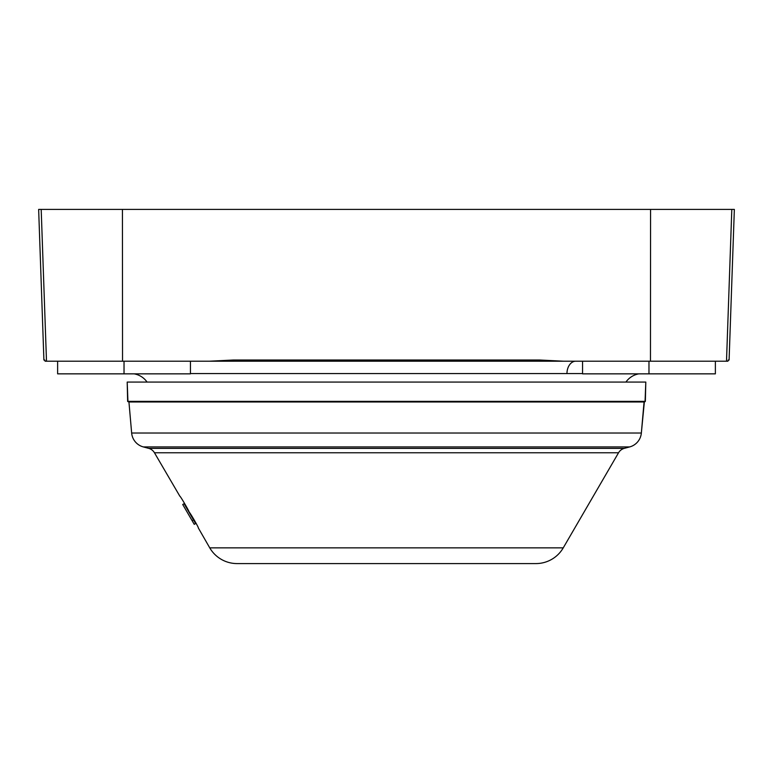 <?xml version="1.0" encoding="UTF-8"?>
<svg xmlns="http://www.w3.org/2000/svg" width="773" height="773" viewBox="0 0 773 773"><rect width="100%" height="100%" fill="white"/><g stroke="black" fill="none" stroke-linecap="round" stroke-linejoin="round"><path stroke-width="1.16" d="M731.809 209.415L41.191 209.415L734.35 209.415L729.094 360.005L728.224 360.005L727.905 361.204L726.504 361.204L731.809 209.415L726.504 361.204L650.46 361.204L650.566 209.415L650.46 361.204L563.459 361.204L539.515 360.005L539.496 361.204L233.504 361.204L233.485 360.005L209.541 361.204L233.504 361.204L233.485 360.005L539.515 360.005L539.496 361.204L563.459 361.204L539.515 360.005L233.485 360.005L209.541 361.204L122.54 361.204L122.434 209.415L122.54 361.204L46.496 361.204L41.191 209.415L46.496 361.204L45.095 361.204L44.795 360.025L43.906 360.005L44.766 360.005L45.095 361.204L727.905 361.204L728.234 360.005L729.094 360.005L728.021 360.595M44.979 360.595L43.906 360.005L38.65 209.415L41.191 209.415M638.913 373.852A19.866 19.866 0 0 0 625.927 382.075A19.866 19.866 0 0 1 638.913 373.852M147.073 382.075A19.866 19.866 0 0 0 134.087 373.852A19.866 19.866 0 0 1 147.073 382.075M566.957 373.581L190.438 373.581L566.957 373.581A12.445 8.803 90 0 1 575.759 361.204A12.445 8.803 -90 0 0 566.957 373.581L582.562 373.581L566.957 373.581M157.238 373.852L57.627 373.852L57.627 361.204M124.028 361.204L124.028 373.852L124.028 361.204M190.438 361.204L190.438 373.852L124.028 373.852M682.173 373.852L582.562 373.852L582.562 361.204M648.972 361.204L648.972 373.852L648.972 361.204M715.373 361.204L715.373 373.852L648.972 373.852M128.936 401.97L644.064 401.97L641.348 433.025L131.652 433.025L128.936 401.97L131.652 433.025L641.348 433.025L644.382 401.68L128.936 401.97M143.314 446.92L629.686 446.92L624.284 448.369L148.716 448.369L143.314 446.92L148.716 448.369A9.489 9.489 90 0 1 154.455 452.765L618.545 452.765L563.246 547.864L209.754 547.864L198.303 527.92C199.154 528.191 189.346 511.368 189.076 512.064C189.897 512.344 180.09 495.522 179.858 496.218L154.455 452.765L179.858 496.218C180.09 495.522 189.897 512.344 189.076 512.064C189.346 511.368 199.154 528.191 198.303 527.92L209.754 547.864L563.246 547.864L618.545 452.765A9.489 9.489 90 0 1 624.284 448.369L629.686 446.92L143.314 446.92A15.808 15.808 0 0 1 131.652 433.025A15.808 15.808 0 0 0 143.314 446.92M237.089 563.585L535.911 563.585L237.089 563.585A31.625 31.625 0 0 1 209.754 547.864A31.625 31.625 0 0 0 237.089 563.585M563.246 547.864A31.625 31.625 0 0 1 535.911 563.585A31.625 31.625 0 0 0 563.246 547.864M154.455 452.765L618.545 452.765A9.489 9.489 -90 0 1 624.284 448.369L148.716 448.369A9.489 9.489 -90 0 1 154.455 452.765M641.348 433.025A15.808 15.808 0 0 1 629.686 446.92A15.808 15.808 0 0 0 641.348 433.025M127.197 382.075L645.803 382.075L645.358 401.371L127.642 401.371L127.197 382.075L645.803 382.075L645.049 401.68L127.951 401.68L645.358 401.371L127.951 401.68L127.197 382.075M195.617 523.553L184.08 503.706L182.718 504.498L192.119 520.673L182.718 504.498L184.08 503.706L193.482 519.871L192.119 520.673L194.255 524.345L192.119 520.673L193.482 519.871L195.617 523.553L194.255 524.345L195.617 523.553"/></g></svg>

